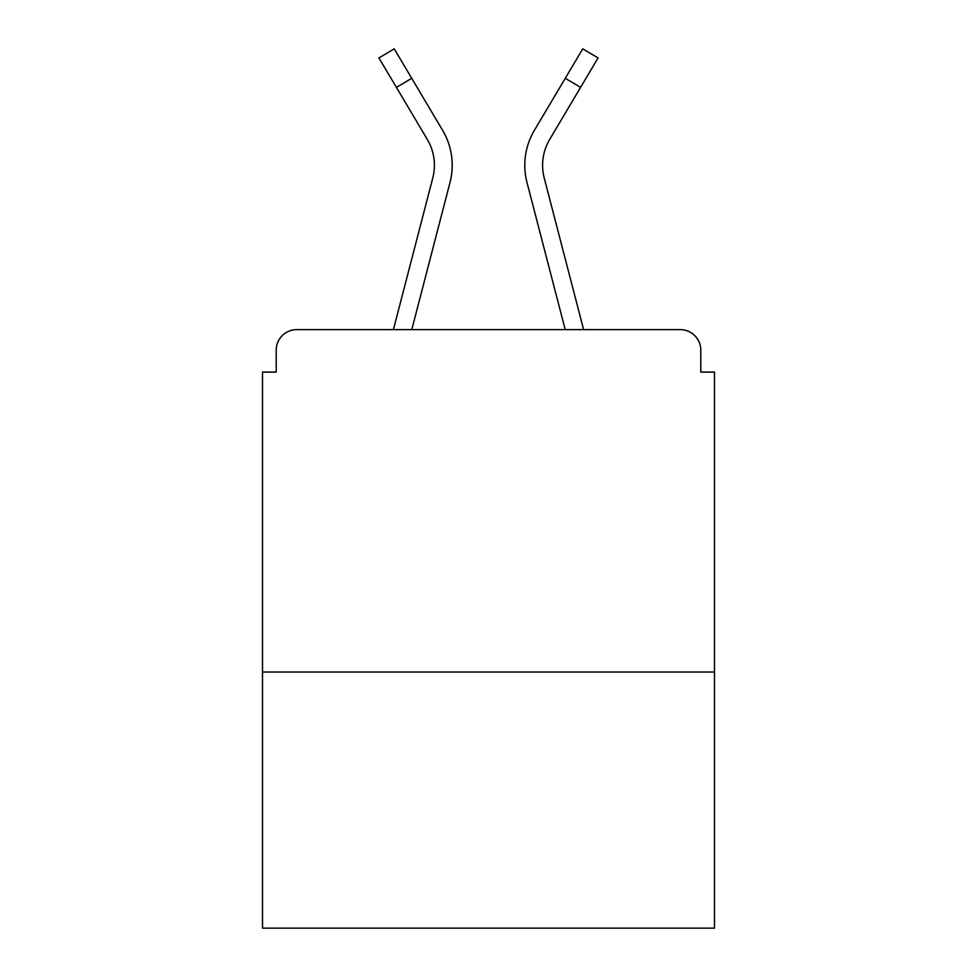 <?xml version="1.0" encoding="UTF-8"?>
<svg xmlns="http://www.w3.org/2000/svg" width="977" height="977" viewBox="0 0 977 977"><rect width="100%" height="100%" fill="white"/><g stroke="black" fill="none" stroke-linecap="round" stroke-linejoin="round"><path stroke-width="1.47" d="M714.492 672.029L714.492 372.078L700.79 372.078L700.79 350.169A20.541 20.541 0 0 0 680.248 329.628L296.752 329.628A20.541 20.541 0 0 0 276.21 350.169L276.21 372.078L262.508 372.078L262.508 928.15L714.492 928.15L714.492 672.029L262.508 672.029M276.21 350.169L276.21 372.078M680.248 329.628L595.335 329.628M381.665 329.628L296.752 329.628M700.79 372.078L700.79 350.169M393.389 329.628L432.774 178.009A50.682 50.682 0 0 0 427.291 139.393L378.929 57.936L394.244 48.85L442.605 130.307A68.475 68.475 0 0 1 450.006 182.491L411.781 329.628M436.194 119.512L442.605 130.307M565.28 78.294L534.395 130.307L582.756 48.85L598.071 57.936L580.582 87.38L565.28 78.294L540.806 119.512M450.006 182.491L426.241 273.951M427.865 140.383L427.291 139.393M583.611 329.628L544.226 178.009A50.682 50.682 0 0 1 549.709 139.393L580.582 87.38M534.395 130.307A68.475 68.475 0 0 0 526.994 182.491L550.759 273.951M526.994 182.491L565.219 329.628M411.72 78.294L396.418 87.38"/></g></svg>
